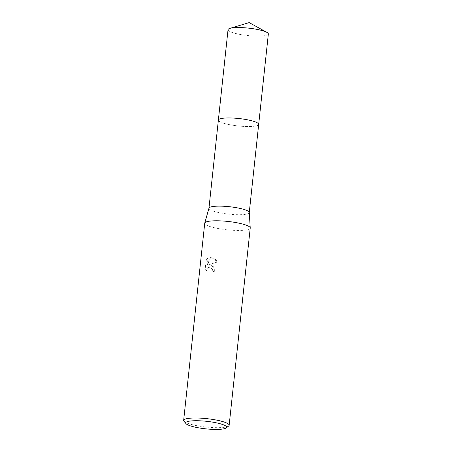 <?xml version="1.0" encoding="UTF-8"?>
<svg xmlns="http://www.w3.org/2000/svg" width="452" height="452" viewBox="0 0 452 452"><rect width="100%" height="100%" fill="white"/><g stroke="black" fill="none" stroke-linecap="round" stroke-linejoin="round"><path stroke-width="0.34" stroke-dasharray="2.26 1.69" d="M258.685 124.39A20.272 3.729 6.1 0 1 258.521 124.78A20.272 3.729 6.1 0 1 227.277 124.187A20.272 3.729 6.1 0 1 218.452 120.498A20.272 3.729 6.1 0 1 218.372 120.085M258.68 124.447A20.272 3.729 6.1 0 1 258.527 124.78A20.272 3.729 6.1 0 1 227.277 124.187A20.272 3.729 6.1 0 1 218.446 120.492A20.272 3.729 6.1 0 1 218.367 120.136A20.272 3.729 6.1 0 0 232.661 125.215A20.272 3.729 6.1 0 0 255.261 126.057A20.272 3.729 6.1 0 0 258.674 124.469M249.261 212.457A20.272 3.729 6.1 0 1 249.261 212.576A20.272 3.729 6.1 0 1 238.402 214.711A20.272 3.729 6.1 0 1 217.853 212.372A20.272 3.729 6.1 0 1 208.948 208.27A20.272 3.729 6.1 0 1 208.971 208.152M250.227 228.057A22.877 4.209 6.1 0 1 237.978 230.463A22.877 4.209 6.1 0 1 214.779 227.825A22.877 4.209 6.1 0 1 204.733 223.198M210.796 265.092L208.462 264.872L217.446 261.94L211.609 257.487L210.406 257.357L207.282 265.109L208.044 257.962L206.18 259.787L205.236 268.607L206.852 271.748L207.089 268.759L207.79 267.765L208.943 267.188L210.547 267.465L212.457 269.804L212.626 271.494A22.877 4.209 -173.9 0 0 214.853 271.906L213.875 267.731L210.796 265.092M228.667 426.01A22.877 4.209 6.1 0 1 193.705 425.038A22.877 4.209 6.1 0 1 183.975 421.236M207.106 271.703L205.507 268.561L206.445 259.742L208.304 257.917L207.536 265.064L210.66 257.312L214.525 258.561L217.711 261.894L208.717 264.827L213.321 266.623L215.112 271.861A22.419 4.124 6.1 0 1 212.886 271.449L212.711 269.759L209.197 267.143L208.05 267.72L207.349 268.714L206.852 271.748M268.347 33.99A20.272 3.729 6.1 0 1 264.917 35.657A20.272 3.729 6.1 0 1 242.119 34.787A20.272 3.729 6.1 0 1 228.034 29.685"/><path stroke-width="0.68" d="M258.68 124.447A20.272 3.729 6.1 0 0 249.781 120.283A20.272 3.729 6.1 0 0 229.096 117.949A20.272 3.729 6.1 0 0 218.367 120.136A20.272 3.729 6.1 0 1 218.372 120.079A20.272 3.729 6.1 0 1 229.226 117.955A20.272 3.729 6.1 0 1 249.781 120.288A20.272 3.729 6.1 0 1 258.685 124.39A20.272 3.729 6.1 0 1 258.674 124.469M185.975 423.631L183.975 421.236A22.877 4.209 6.1 0 1 183.653 420.411L204.733 223.198A22.877 4.209 6.1 0 1 204.756 223.068L208.971 208.152A20.272 3.729 6.1 0 1 220.084 206.14A20.272 3.729 6.1 0 1 240.357 208.474A20.272 3.729 6.1 0 1 249.261 212.457L250.233 227.927A22.877 4.209 6.1 0 1 250.227 228.057L229.153 425.27A22.877 4.209 6.1 0 1 228.667 426.01L226.203 427.931A20.589 3.785 6.1 0 1 194.739 427.055A20.589 3.785 6.1 0 1 185.975 423.631A20.589 3.785 6.1 0 1 195.049 420.733A20.589 3.785 6.1 0 1 217.593 423.095A20.589 3.785 6.1 0 1 226.203 427.931M204.756 223.068A22.877 4.209 6.1 0 1 217.299 220.791A22.877 4.209 6.1 0 1 240.176 223.429A22.877 4.209 6.1 0 1 250.233 227.927M183.653 420.411A22.877 4.209 6.1 0 1 195.908 418.004A22.877 4.209 6.1 0 1 219.101 420.642A22.877 4.209 6.1 0 1 229.153 425.27M258.691 124.39A20.272 3.729 6.1 0 0 244.6 119.288A20.272 3.729 6.1 0 0 221.796 118.418A20.272 3.729 6.1 0 0 218.372 120.079L228.034 29.685A20.272 3.729 6.1 0 1 229.887 28.38A20.272 3.729 6.1 0 1 231.464 28.018A20.272 3.729 6.1 0 1 250.188 28.312A20.272 3.729 6.1 0 1 266.81 32.324A20.272 3.729 6.1 0 1 268.347 33.99L249.267 212.519M218.372 120.085L208.954 208.208M266.81 32.324L249.176 22.6L229.887 28.38"/></g></svg>
